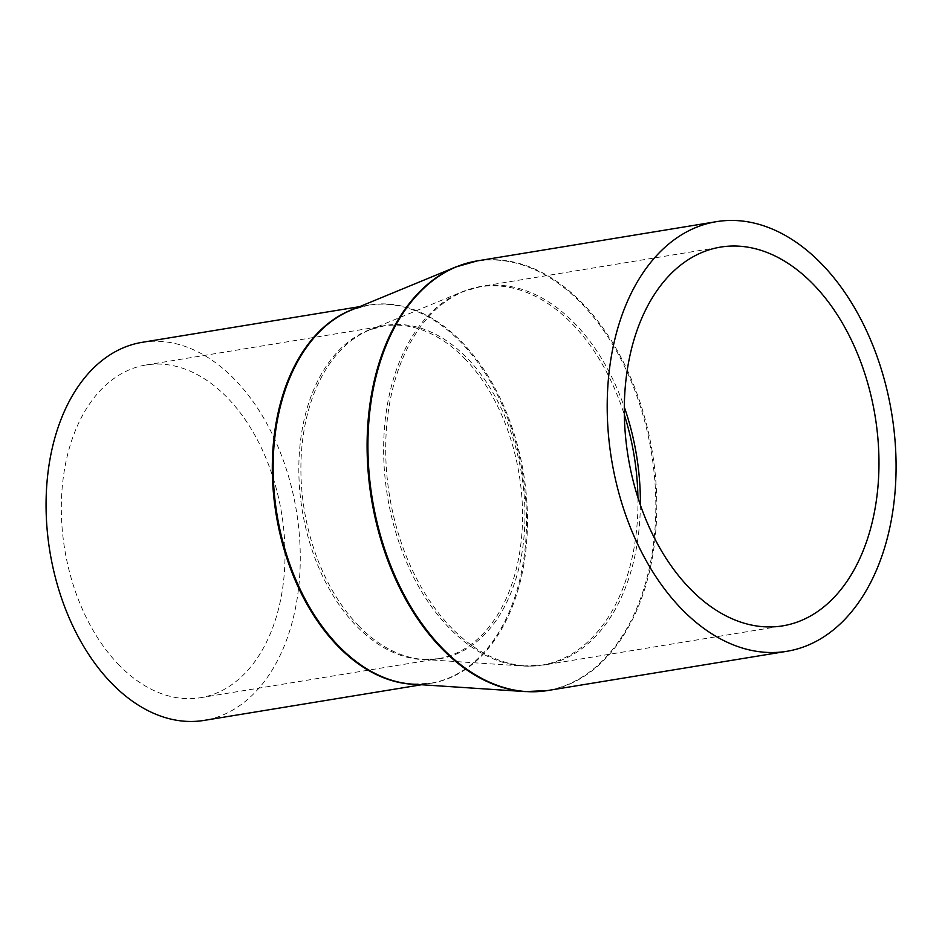 <?xml version="1.0" encoding="UTF-8"?>
<svg xmlns="http://www.w3.org/2000/svg" width="942" height="942" viewBox="0 0 942 942"><rect width="100%" height="100%" fill="white"/><g stroke="black" fill="none" stroke-linecap="round" stroke-linejoin="round"><path stroke-width="0.71" stroke-dasharray="4.71 3.53" d="M119.316 665.335A168.571 109.931 -99.3 0 1 62.231 487.085A168.571 109.931 -99.3 0 1 145.88 365.013A168.571 109.931 -99.3 0 1 227.022 397.383A168.571 109.931 -99.3 0 1 284.107 575.633A168.571 109.931 -99.3 0 1 200.458 697.716A168.571 109.931 -99.3 0 1 119.316 665.335M142.16 342.323A191.556 124.921 -99.3 0 1 234.37 379.12A191.556 124.921 -99.3 0 1 299.238 581.673A191.556 124.921 -99.3 0 1 204.179 720.394M637.934 497.67A191.65 124.98 -99.3 0 1 522.963 666.006A191.65 124.98 -99.3 0 1 449.57 628.29A191.65 124.98 -99.3 0 1 383.806 439.584A191.65 124.98 -99.3 0 1 461.627 292.032A191.65 124.98 -99.3 0 1 572.029 323.671A191.65 124.98 -99.3 0 1 624.346 414.821M640.372 504.983A191.909 125.145 -99.3 0 1 544.099 664.993A191.909 125.145 -99.3 0 1 451.724 628.126A191.909 125.145 -99.3 0 1 386.738 425.219A191.909 125.145 -99.3 0 1 481.974 286.238A191.909 125.145 -99.3 0 1 574.349 323.094A191.909 125.145 -99.3 0 1 624.311 407.109M358.996 626.206A168.83 110.096 -99.3 0 1 301.051 459.979A168.83 110.096 -99.3 0 1 369.617 329.983A168.83 110.096 -99.3 0 1 466.867 357.854A168.83 110.096 -99.3 0 1 522.657 548.409A168.83 110.096 -99.3 0 1 423.653 659.435A168.83 110.096 -99.3 0 1 358.996 626.206M464.547 358.431A168.571 109.931 -99.3 0 1 521.633 536.681A168.571 109.931 -99.3 0 1 437.971 658.752A168.571 109.931 -99.3 0 1 356.83 626.371A168.571 109.931 -99.3 0 1 299.744 448.133A168.571 109.931 -99.3 0 1 383.406 326.05A168.571 109.931 -99.3 0 1 464.547 358.431M354.18 308.882A191.556 124.921 -99.3 0 1 368.416 305.22A191.556 124.921 -99.3 0 1 460.614 342.017A191.556 124.921 -99.3 0 1 525.483 544.558A191.556 124.921 -99.3 0 1 430.423 683.291A191.556 124.921 -99.3 0 1 415.763 684.351M359.561 306.668L368.416 305.22L351.142 310.142A191.662 124.98 -99.3 0 1 461.545 341.781A191.662 124.98 -99.3 0 1 524.871 558.1A191.662 124.98 -99.3 0 1 412.478 684.139L430.423 683.291L421.569 684.74M455.645 267.033A217.578 141.889 -99.3 0 1 580.978 302.959A217.578 141.889 -99.3 0 1 652.865 548.515A217.578 141.889 -99.3 0 1 525.283 691.605M477.135 260.91A217.684 141.948 -99.3 0 1 581.909 302.723A217.684 141.948 -99.3 0 1 655.62 532.901A217.684 141.948 -99.3 0 1 547.596 690.545M145.88 365.013L383.406 326.05L369.617 329.983L461.627 292.032L481.974 286.238L720.583 247.098M200.458 697.716L437.971 658.752L423.653 659.435L522.963 666.006L544.099 664.993L782.696 625.865"/><path stroke-width="1.41" d="M421.569 684.74L204.179 720.394A191.556 124.921 -99.3 0 1 111.968 683.598A191.556 124.921 -99.3 0 1 47.1 481.044A191.556 124.921 -99.3 0 1 142.16 342.323L359.561 306.668M821.188 263.477A217.684 141.948 -99.3 0 1 894.9 493.655A217.684 141.948 -99.3 0 1 786.876 651.299A217.684 141.948 -99.3 0 1 682.09 609.486A217.684 141.948 -99.3 0 1 608.379 379.308A217.684 141.948 -99.3 0 1 716.403 221.664A217.684 141.948 -99.3 0 1 821.188 263.477M690.333 588.997A191.909 125.145 -99.3 0 1 625.335 386.079A191.909 125.145 -99.3 0 1 720.583 247.098A191.909 125.145 -99.3 0 1 812.946 283.966A191.909 125.145 -99.3 0 1 877.932 486.884A191.909 125.145 -99.3 0 1 782.696 625.865A191.909 125.145 -99.3 0 1 690.333 588.997M415.763 684.351A191.556 124.921 -99.3 0 1 338.213 646.495A191.556 124.921 -99.3 0 1 272.615 454.786A191.556 124.921 -99.3 0 1 354.18 308.882M339.073 646.424A191.662 124.98 -99.3 0 1 273.31 457.706A191.662 124.98 -99.3 0 1 351.142 310.142L455.645 267.033A217.578 141.889 -99.3 0 0 367.298 434.556A217.578 141.889 -99.3 0 0 441.951 648.791A217.578 141.889 -99.3 0 0 525.283 691.605L412.478 684.139A191.662 124.98 -99.3 0 1 339.073 646.424M786.876 651.299L547.596 690.545A217.684 141.948 -99.3 0 1 442.822 648.72A217.684 141.948 -99.3 0 1 369.099 418.554A217.684 141.948 -99.3 0 1 477.135 260.91L455.645 267.033M624.311 407.109A191.909 125.145 -99.3 0 1 640.372 504.983M624.346 414.821A191.65 124.98 -99.3 0 1 637.934 497.67M547.596 690.545L525.283 691.605M716.403 221.664L477.135 260.91"/></g></svg>
